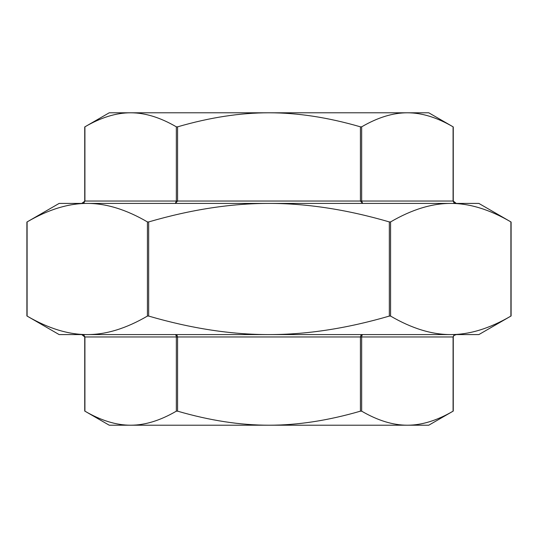 <?xml version="1.0" encoding="UTF-8"?>
<svg xmlns="http://www.w3.org/2000/svg" width="538" height="538" viewBox="0 0 538 538"><rect width="100%" height="100%" fill="white"/><g stroke="black" fill="none" stroke-linecap="round" stroke-linejoin="round"><path stroke-width="0.81" d="M66.295 334.582L87.257 334.582C106.147 334.623 126.201 328.456 147.425 316.075L148.663 316.075C191.118 328.456 231.226 334.623 269 334.582C306.774 334.623 346.882 328.456 389.337 316.075L390.575 316.075C411.799 328.456 431.853 334.623 450.743 334.582L87.257 334.582C68.373 334.623 48.319 328.456 27.095 316.075L27.095 221.925C48.319 209.544 68.373 203.377 87.257 203.418L269 203.418C231.226 203.377 191.118 209.544 148.663 221.925L147.425 221.925C126.201 209.544 106.147 203.377 87.257 203.418L68.682 203.418M87.257 334.582L59.146 334.582L26.9 315.967L26.9 222.033L59.146 203.418L87.257 203.418M510.905 221.925L510.905 221.925C489.681 209.544 469.627 203.377 450.743 203.418C431.853 203.377 411.799 209.544 390.575 221.925L389.337 221.925C346.882 209.544 306.774 203.377 269 203.418L478.854 203.418L511.1 222.033L511.1 315.967L478.854 334.582L450.743 334.582C469.627 334.623 489.681 328.456 510.905 316.075L510.905 221.925M177.58 411.166L177.58 336.963L177.096 335.477L175.375 334.582L176.128 335.477L176.343 336.963L84.728 336.963L81.749 334.582L83.989 335.282L84.917 336.963L84.917 411.166C101.057 420.561 116.295 425.235 130.626 425.202C144.964 425.235 160.196 420.561 176.343 411.166L177.58 411.166C209.86 420.561 240.338 425.235 269 425.202C297.662 425.235 328.14 420.561 360.42 411.166L361.657 411.166C377.804 420.561 393.036 425.235 407.374 425.202C421.705 425.235 436.943 420.561 453.083 411.166L453.083 336.963L453.776 335.477L456.251 334.582L453.85 335.551L453.272 336.963L361.657 336.963L361.872 335.477L362.625 334.582L360.904 335.477L360.42 336.963L360.42 411.166M453.272 336.963L453.272 411.059L428.779 425.202L109.221 425.202L84.728 411.059L84.728 336.963M84.728 201.037L84.728 126.941L109.221 112.798L407.374 112.798C421.705 112.765 436.943 117.439 453.083 126.833L453.083 201.037L454.011 202.718L456.251 203.418L453.272 201.037L360.42 201.037L362.625 203.418L361.657 201.037L361.657 126.833L360.42 126.833C328.14 117.439 297.662 112.765 269 112.798C240.338 112.765 209.86 117.439 177.58 126.833L176.343 126.833C160.196 117.439 144.964 112.765 130.626 112.798C116.295 112.765 101.057 117.439 84.917 126.833L84.917 201.037L81.749 203.418L83.989 202.718L84.917 201.037L176.343 201.037L175.375 203.418L177.58 201.037L177.58 126.833M361.657 126.833C377.804 117.439 393.036 112.765 407.374 112.798L428.779 112.798L453.272 126.941L453.272 201.037M414.603 425.202L407.374 425.202M130.626 425.202L123.397 425.202M123.397 112.798L130.626 112.798M407.374 112.798L414.603 112.798M450.743 334.582L471.705 334.582M469.318 203.418L450.743 203.418M390.575 316.075L390.575 221.925M389.337 221.925L389.337 316.075M147.425 221.925L147.425 316.075M148.663 316.075L148.663 221.925M361.657 411.166L361.657 336.963L176.343 336.963L176.343 411.166M176.343 126.833L176.343 201.037L360.42 201.037L360.42 126.833"/></g></svg>

